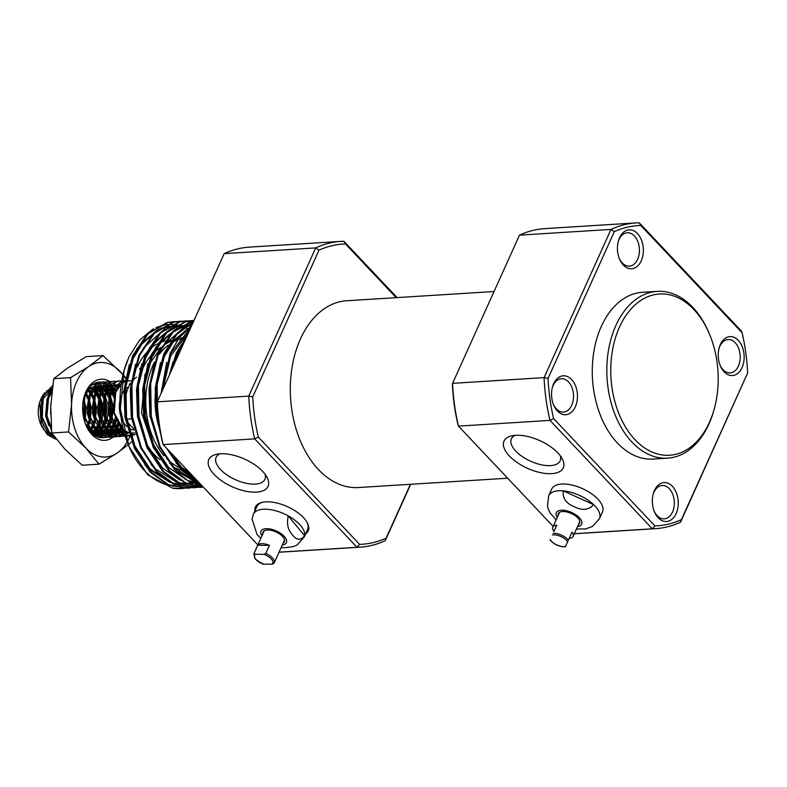 <?xml version="1.0" encoding="UTF-8"?>
<svg xmlns="http://www.w3.org/2000/svg" width="787" height="787" viewBox="0 0 787 787"><rect width="100%" height="100%" fill="white"/><g stroke="black" fill="none" stroke-linecap="round" stroke-linejoin="round"><path stroke-width="1.18" d="M52.631 385.738L43.551 396.087L41.573 416.736L50.22 434.886L56.202 439.048M52.66 385.502L42.901 396.127L42.232 422.245L48.214 433.45L56.536 439.461M121.7 380.967L111.144 391.857L109.167 412.506L117.804 430.656L124.907 435.241M128.753 432.752L124.995 435.25L129.422 435.998M121.719 380.839L110.495 391.896L109.511 416.982L115.246 428.541L124.985 435.506M125.084 435.536L129.599 436.008M130.967 435.85L135.266 434.385M121.257 380.947L117.007 381.154L105.94 392.182L103.963 412.831L112.61 430.981L125.222 436.283M125.3 436.273L127.307 435.959M127.632 435.88L129.206 435.359M130.327 435.378A47.348 31.421 -93.6 0 0 130.573 434.739L132.973 433.234M118.965 380.859L110.672 384.292L105.291 392.221L102.743 406.702L105.881 421.734L113.682 432.584L125.222 436.254M125.3 436.244L126.973 435.919M127.297 435.831L129.147 435.152M130.514 434.463L132.354 433.243M116.053 381.272L111.803 381.488L100.746 392.506L98.769 413.155L107.406 431.306L119.85 436.618L122.113 436.283M122.428 436.205L124.661 435.408M113.771 381.183L106.176 384.026L100.097 392.556L97.558 407.538L100.451 421.517L108.576 432.988L119.201 436.657L121.778 436.244M122.103 436.155L124.326 435.3M124.926 435.004L128.34 432.594M110.859 381.597L106.609 381.813L95.542 392.831L93.564 413.48L102.212 431.64L114.646 436.942L116.909 436.608M117.233 436.529L119.467 435.732M119.781 435.585L121.985 434.306M122.3 434.09L124.139 432.555M126.392 431.768L124.208 432.447L125.418 431.227M108.567 381.508L101.169 384.204L94.893 392.88L92.345 407.322L95.06 421.35L103.402 433.332L113.997 436.982L116.584 436.569M116.899 436.48L119.132 435.634M119.447 435.477L121.641 434.129M121.955 433.893L124.012 432.083M105.665 381.921L101.405 382.138L90.348 393.166L88.37 413.814L97.017 431.965L109.452 437.267L111.715 436.933M112.029 436.854L114.263 436.057M114.577 435.909L116.781 434.631M117.096 434.414L119.26 432.565M119.575 432.25L122.29 428.817M103.048 381.862L95.316 385.059L89.698 393.205L87.141 407.45L89.58 420.956L98.601 433.962L108.803 437.306L111.38 436.893M111.705 436.805L113.928 435.959M114.253 435.801L116.446 434.454M116.761 434.217L118.926 432.289M119.231 431.965L121.906 428.433M82.615 408.64L83.166 414.139L91.813 432.289L104.248 437.592L106.511 437.257M106.835 437.178L109.068 436.382M109.383 436.244L111.587 434.955M111.902 434.739L114.066 432.889M114.371 432.575L116.496 430.007M116.801 429.584L119.221 425.177M85.281 423.495L93.023 433.991L103.599 437.631L106.186 437.218M106.501 437.129L108.734 436.283M109.049 436.126L111.242 434.778M111.557 434.542L113.721 432.614M114.026 432.289L116.151 429.623M116.446 429.171L118.837 424.596M93.919 433.519L95.699 431.315M96.004 430.882L98.06 427.282M93.338 433.489L95.355 430.922M95.65 430.469L97.696 426.702M90.8 431.207L92.856 427.607M90.318 431.001L92.502 427.026M52.05 390.057L48.755 395.763L46.777 416.412L51.391 429.308M52.158 389.201L48.105 395.802L45.725 413.352L51.499 430.558M127.425 380.8L126.323 380.603M125.566 380.534L121.749 380.947M125.546 380.633L121.778 380.819M124.425 381.852L121.739 381.026M98.345 426.662L100.274 421.075M100.539 419.992L101.238 406.751L99.132 397.573M98.739 396.559L96.516 392.083M97.981 426.042L99.89 420.032M100.136 418.822L98.877 398.763M98.483 397.612L95.857 392.103M93.151 426.987L95.079 421.409M95.335 420.317L96.044 407.076L93.938 397.897M93.545 396.884L91.528 392.752M90.584 391.267L89.187 389.408M92.777 426.377L94.686 420.356M94.942 419.146L93.683 399.088M93.279 397.937L90.662 392.428M87.947 427.311L89.875 421.734M90.141 420.642L90.839 407.4L88.734 398.222M88.341 397.209L86.245 392.929M87.337 427.272L89.492 420.691M89.738 419.471L88.478 399.412M88.085 398.261L85.891 393.49M133.977 430.027A22.282 14.786 -93.6 0 1 128.694 428.03M126.727 426.436A22.282 14.786 -93.6 0 1 121.228 417.582M121.001 416.943A22.282 14.786 -93.6 0 1 119.968 400.406M120.096 399.806A22.282 14.786 -93.6 0 1 121.778 394.671A22.282 14.786 -93.6 0 1 124.454 390.283M131.026 382.885A32.867 21.81 86.4 0 0 128.37 387.647A32.867 21.81 86.4 0 0 126.412 393.097A32.867 21.81 86.4 0 0 124.946 401.518M126.215 417.012A32.867 21.81 86.4 0 0 126.815 419.196L128.124 422.914L133.633 428.758M131.527 418.9L126.815 419.196M136.584 377.15A32.867 21.81 86.4 0 0 132.964 380.406M53.26 435.132A22.282 14.786 -93.6 0 1 49.571 434.208M48.302 433.558A22.282 14.786 -93.6 0 1 40.963 424.724M55.336 438.989L47.309 434.64L40.639 423.977A22.282 14.786 -93.6 0 1 39.35 403.436L41.19 398.025L44.643 392.674M39.537 402.787A22.282 14.786 -93.6 0 1 40.678 399.747M41.298 425.56L39.724 402.108M121.198 384.095L115.817 392.192L114.194 412.791L123.431 429.82M123.569 429.928L128.743 432.722M129.609 432.939L134.823 432.978M125.31 389.319A22.282 14.786 -93.6 0 1 128.832 386.673M129.166 384.223L130.494 383.692M131.37 380.682L126.245 381.105M125.428 381.4L121.267 384.026M46.305 391.109L52.247 388.542M127.819 422.216A30.083 19.96 -93.6 0 1 127.779 422.137A30.083 19.96 -93.6 0 1 126.392 418.241M124.926 400.003A30.083 19.96 -93.6 0 1 126.048 394.405L126.412 393.097M127.779 422.137L128.124 422.914M52.198 388.876L44.367 394.317M41.829 399.176L40.452 416.382L43.678 426.072M47.181 431.187L53.821 435.9M51.893 391.336L49.571 393.992M47.023 398.852L45.656 416.057L48.883 425.757M50.86 403.485L50.643 414.326M84.298 418.999L84.819 408.197L83.215 400.799M87.091 425.816L89.216 419.894M89.492 418.674L90.013 407.873L88.331 400.229M87.908 399.078L85.439 394.307M89.6 429.732L91.961 426.121M92.286 425.492L94.41 419.569M94.696 418.35L95.217 407.548L93.535 399.904M93.102 398.753L90.239 393.411M89.836 392.861L87.918 390.706M91.833 432.309L94.44 429.83M94.794 429.407L97.165 425.797M97.49 425.167L99.615 419.245M99.89 418.025L100.411 407.223L98.729 399.58M98.306 398.429L95.443 393.087M95.04 392.536L92.177 389.555M91.764 389.221L90.466 388.345M93.899 433.804L96.644 432.279M97.037 431.984L99.644 429.505M99.998 429.082L102.359 425.472M102.684 424.832L104.809 418.92M105.084 417.7L105.615 406.899L103.933 399.255M103.5 398.104L100.638 392.752M100.234 392.211L97.381 389.231M96.958 388.896L93.889 387.155M96.535 434.227L98.336 433.765M98.818 433.588L101.838 431.955M102.231 431.66L104.838 429.181M105.192 428.758L107.563 425.147M107.888 424.508L110.013 418.595M110.288 417.376L110.81 406.574L109.127 398.93M108.704 397.779L105.842 392.428M105.438 391.887L102.576 388.896M102.162 388.571L99.083 386.83M98.611 386.653L95.699 386.132M88.774 428.581L98.69 434.031M99.457 434.08L103.54 433.44M104.022 433.263L107.042 431.63M107.435 431.335L110.042 428.856M110.396 428.433L112.757 424.823M113.082 424.183L115.414 417.415M114.115 398.015L111.036 392.103M110.633 391.562L107.78 388.571M107.357 388.247L104.287 386.506M103.815 386.328L99.979 385.827M99.3 385.896L91.164 391.385M88.616 396.255L87.249 413.46L90.475 423.15M93.968 428.256L103.894 433.706M104.651 433.755L108.744 433.116M109.216 432.939L112.236 431.296M112.63 431.01L115.236 428.531M115.591 428.108L118.325 423.78M116.073 391.562L112.974 388.247M112.561 387.922L109.482 386.181M109.009 386.004L105.173 385.502M104.494 385.571L96.358 391.06M93.81 395.93L92.443 413.136L95.67 422.816M99.172 427.931L109.098 433.381M109.855 433.43L113.938 432.791M114.42 432.614L117.44 430.971M117.834 430.686L121.021 427.489M118.06 387.834L114.686 385.856M114.213 385.679L110.377 385.177M109.688 385.246L101.562 390.736M96.093 391.601L99.005 395.635L97.647 412.801L100.874 422.501M104.366 427.607L114.292 433.057M115.05 433.096L119.142 432.466M119.614 432.289L123.47 430.007M119.821 385.502L118.916 385.207M118.247 385.04L115.571 384.853M114.892 384.922L106.757 390.411M104.209 395.281L102.841 412.477L106.068 422.166M109.57 427.282L119.496 432.732M120.254 432.771L124.051 432.23M124.139 432.201L125.881 431.502M120.736 384.528L119.142 384.774L111.951 390.086M109.403 394.956L108.045 412.152L111.272 421.842M114.764 426.957L124.08 432.338M124.189 432.358L127.563 432.309M116.26 391.159L114.863 393.982L113.239 411.827L120.805 427.518L122.575 429.072M52.168 389.122L43.374 398.458L41.75 416.303L49.315 431.994L53.063 434.867M51.726 392.782L48.578 398.133L46.954 415.979L51.244 427.518M85.026 421.222L86.117 408.119L83.668 398.517M87.741 426.967L89.934 421.871M90.23 420.897L91.312 407.794L88.783 397.996M88.37 397.101L86.049 393.244M90.19 430.479L92.61 427.203M92.935 426.643L95.138 421.547M95.424 420.573L96.516 407.469L93.987 397.671M93.574 396.776L91.351 393.067M90.328 391.788L88.557 390.027M92.354 432.791L95.02 430.538M95.384 430.155L97.804 426.879M98.139 426.308L100.333 421.222M100.628 420.248L101.71 407.145L99.182 397.346M98.769 396.451L95.935 391.946M95.532 391.464L92.64 388.837M92.217 388.542L91.115 387.902M94.558 433.971L97.126 432.732L94.558 433.971M97.539 432.476L100.224 430.214L97.539 432.476M100.588 429.83L103.008 426.554L100.588 429.83M103.333 425.983L105.537 420.897L103.333 425.983M105.822 419.924L106.914 406.82L104.386 397.022L106.914 406.82L105.822 419.924M103.973 396.127L101.129 391.621L103.973 396.127M100.726 391.139L97.844 388.503L100.726 391.139M97.411 388.217L94.224 386.751L97.411 388.217M97.195 434.237L98.621 433.981L97.195 434.237M99.142 433.844L102.33 432.407L99.142 433.844L103.825 433.657M102.733 432.142L105.419 429.889L102.733 432.142M105.783 429.505L108.203 426.229L105.783 429.505M108.537 425.659L110.731 420.573L108.537 425.659M111.026 419.599L112.108 406.495L109.58 396.697L112.108 406.495L111.026 419.599M109.167 395.802L106.334 391.296L109.167 395.802M105.93 390.814L103.038 388.178L105.93 390.814M102.615 387.893L99.428 386.427L102.615 387.893M98.926 386.299L96.388 386.053L98.926 386.299M93.732 386.614L88.37 390.214L84.966 395.851L83.343 413.696L90.908 429.387L98.218 433.667M104.346 433.519L107.524 432.083M107.937 431.817L110.623 429.564M110.987 429.181L113.407 425.905M113.731 425.334L116.171 419.461M114.587 395.93L111.528 390.962M111.124 390.49L108.242 387.853M107.809 387.568L104.622 386.102L107.042 388.758M104.12 385.974L99.86 385.945M94.578 386.358L99.044 386.161L90.171 395.527L88.547 413.372L96.112 429.063L103.422 433.342M104.356 433.529L109.019 433.332M114.223 433.007L109.56 433.204L112.728 431.758M113.131 431.492L115.817 429.24M116.181 428.856L119.014 424.862M116.584 390.46L113.436 387.529M113.013 387.243L111.823 386.555M111.144 386.24L109.826 385.778M109.324 385.65L105.055 385.62M104.248 385.837L95.365 395.202L93.742 413.047L101.307 428.738L108.616 433.017M114.745 432.87L117.922 431.433M118.335 431.168L121.68 428.197M118.532 387.135L115.02 385.453M114.518 385.325L110.259 385.296M109.442 385.512L100.569 394.877L98.946 412.722L106.511 428.413L113.82 432.693M114.754 432.88L119.417 432.683M119.939 432.535L123.667 430.755M120.175 385.109L119.545 384.961M118.886 384.843L115.453 384.971M114.646 385.187L105.763 394.553L104.14 412.398L111.705 428.089L119.014 432.368M119.958 432.555L124.11 432.466M120.608 384.656L110.967 394.228L109.344 412.073L116.909 427.764L123.982 431.984M124.09 432.014L127.681 432.348M571.598 379.541A19.498 12.936 -93.6 0 1 575.356 406.761A19.498 12.936 -93.6 0 1 557.403 410.981A19.498 12.936 -93.6 0 1 553.605 404.971A19.498 12.936 -93.6 0 1 552.484 386.997A19.498 12.936 -93.6 0 1 571.598 379.541M553.34 404.311A16.714 11.087 86.4 0 0 556.34 408.866A16.714 11.087 86.4 0 0 563.462 412.073A16.714 11.087 86.4 0 0 573.211 400.249A16.714 11.087 86.4 0 0 568.499 381.921A16.714 11.087 86.4 0 0 561.377 378.714A16.714 11.087 86.4 0 0 552.307 387.686M637.5 233.591A19.498 12.936 -93.6 0 1 641.257 260.802A19.498 12.936 -93.6 0 1 623.304 265.022A19.498 12.936 -93.6 0 1 619.507 259.012A19.498 12.936 -93.6 0 1 618.385 241.038A19.498 12.936 -93.6 0 1 637.5 233.591M619.251 258.352A16.714 11.087 86.4 0 0 622.242 262.907A16.714 11.087 86.4 0 0 629.364 266.114A16.714 11.087 86.4 0 0 639.113 254.29A16.714 11.087 86.4 0 0 634.401 235.962A16.714 11.087 86.4 0 0 627.278 232.755A16.714 11.087 86.4 0 0 618.208 241.727M738.295 340.358A19.498 12.936 -93.6 0 1 742.052 367.578A19.498 12.936 -93.6 0 1 724.099 371.798A19.498 12.936 -93.6 0 1 720.312 365.778A19.498 12.936 -93.6 0 1 719.18 347.805A19.498 12.936 -93.6 0 1 738.295 340.358M720.046 365.119A16.714 11.087 86.4 0 0 723.037 369.683A16.714 11.087 86.4 0 0 730.169 372.89A16.714 11.087 86.4 0 0 739.908 361.066A16.714 11.087 86.4 0 0 735.206 342.738A16.714 11.087 86.4 0 0 728.073 339.531A16.714 11.087 86.4 0 0 719.003 348.493M672.393 486.317A19.498 12.936 -93.6 0 1 676.151 513.537A19.498 12.936 -93.6 0 1 658.198 517.757A19.498 12.936 -93.6 0 1 654.41 511.737A19.498 12.936 -93.6 0 1 653.279 493.764A19.498 12.936 -93.6 0 1 672.393 486.317M654.145 511.078A16.714 11.087 86.4 0 0 657.135 515.642A16.714 11.087 86.4 0 0 664.258 518.849A16.714 11.087 86.4 0 0 674.006 507.025A16.714 11.087 86.4 0 0 669.304 488.697A16.714 11.087 86.4 0 0 662.172 485.49A16.714 11.087 86.4 0 0 653.102 494.452M515.141 435.329A26.758 12.484 -155.7 0 0 511.442 438.634A26.758 12.484 -155.7 0 0 515.76 451.089A26.758 12.484 -155.7 0 0 550.644 465.619A26.758 12.484 -155.7 0 0 560.216 460.661A26.758 12.484 -155.7 0 0 560.255 455.703M557.924 452.958A32.513 15.16 24.3 0 1 562.115 458.555A32.513 15.16 24.3 0 1 548.018 473.666A32.513 15.16 24.3 0 1 509.376 455.988A32.513 15.16 24.3 0 1 511.766 435.821A32.513 15.16 24.3 0 1 557.924 452.958M602.498 511.924A27.85 12.986 -155.7 0 0 591.086 493.439A27.85 12.986 -155.7 0 0 561.613 484.035A27.85 12.986 -155.7 0 0 551.736 489.002L548.687 495.741A27.85 12.986 24.3 0 1 563.217 490.862C562.42 498.191 566.138 503.483 574.382 506.749C582.223 510.802 588.646 510.104 593.654 504.674A27.85 12.986 24.3 0 1 599.458 518.663L602.498 511.924M693.888 309.507A80.776 53.595 86.4 0 0 619.517 326.989A80.776 53.595 86.4 0 0 635.079 439.746A80.776 53.595 86.4 0 0 714.262 408.886A80.776 53.595 86.4 0 0 709.608 334.436A80.776 53.595 86.4 0 0 693.888 309.507M714.262 408.886L713.898 410.194A83.56 55.444 -93.6 0 1 667.622 458.152A83.56 55.444 -93.6 0 1 631.991 442.127A83.56 55.444 -93.6 0 1 608.449 350.49A83.56 55.444 -93.6 0 1 657.184 291.367A83.56 55.444 -93.6 0 1 692.826 307.392A83.56 55.444 -93.6 0 1 709.077 333.176L709.608 334.436M657.184 291.367L642.635 292.272A83.56 55.444 86.4 0 0 593.89 351.405A83.56 55.444 86.4 0 0 617.431 443.032A83.56 55.444 86.4 0 0 653.072 459.067L667.622 458.152M574.343 533.694L652.334 528.815L549.985 420.396L458.477 426.121L457.936 424.557A150.406 99.801 -93.6 0 1 452.387 384.371L452.574 383.348L544.083 377.622L610.997 229.42L519.489 235.146L452.574 383.348A153.19 101.651 86.4 0 0 458.477 426.121L553.172 526.424M614.283 231.683L610.997 229.42A153.19 101.651 -93.6 0 1 636.201 222.908A153.19 101.651 -93.6 0 1 639.201 222.79L741.551 331.209L742.102 332.773L640.795 225.456A150.406 99.801 86.4 0 0 614.283 231.683L548.047 378.39A150.406 99.801 86.4 0 0 553.595 418.576L654.912 525.883A150.406 99.801 86.4 0 0 681.414 519.656L747.65 372.959A150.406 99.801 86.4 0 0 742.102 332.773M747.65 372.959L680.548 522.174A153.19 101.651 -93.6 0 1 655.335 528.687A153.19 101.651 -93.6 0 1 652.334 528.815L654.912 525.883M681.414 519.656L680.548 522.174M639.201 222.79L640.795 225.456M553.595 418.576L549.985 420.396A153.19 101.651 -93.6 0 1 544.083 377.622L548.047 378.39M636.201 222.908L544.702 228.633A153.19 101.651 86.4 0 0 519.489 235.146M507.654 478.211L358.39 487.547A93.584 62.104 -93.6 0 1 318.479 469.603A93.584 62.104 -93.6 0 1 292.115 366.968A93.584 62.104 -93.6 0 1 346.703 300.752L494.039 291.524M254.899 510.861A28.962 13.507 24.3 0 1 262.307 502.322A28.962 13.507 24.3 0 1 265.681 501.86A28.962 13.507 24.3 0 1 307.176 522.578A28.962 13.507 24.3 0 1 305.671 533.783M262.907 502.204A27.85 12.986 -155.7 0 0 256.837 506.582L253.384 514.216A27.85 12.986 24.3 0 1 288.268 515.908A27.85 12.986 24.3 0 1 300.85 525.824A27.85 12.986 24.3 0 1 304.608 535.681A27.85 12.986 24.3 0 1 304.156 537.137L297.102 544.948L293.521 546.601L284.137 547.801L281.146 547.506M256.542 492.121A32.513 15.16 24.3 0 1 215.766 476.056A32.513 15.16 24.3 0 1 216.553 454.296A32.513 15.16 24.3 0 1 220.34 453.774A32.513 15.16 24.3 0 1 266.901 477.03A32.513 15.16 24.3 0 1 256.542 492.121M219.927 453.804A26.758 12.484 -155.7 0 0 216.228 457.109A26.758 12.484 -155.7 0 0 226.931 474.935A26.758 12.484 -155.7 0 0 255.431 484.094A26.758 12.484 -155.7 0 0 265.003 479.135A26.758 12.484 -155.7 0 0 265.042 474.177M171.399 340.24A65.173 43.246 86.4 0 0 168.162 340.427M166.48 340.663A65.173 43.246 86.4 0 0 165.782 340.801M164.906 340.987A65.173 43.246 86.4 0 0 157.98 343.506M156.859 344.106A65.173 43.246 86.4 0 0 150.327 348.739M145.831 353.333A65.173 43.246 86.4 0 0 137.41 366.899M140.204 374.799A61.278 40.658 -93.6 0 1 142.496 369.024A61.278 40.658 -93.6 0 1 150.819 355.793M152.245 354.229A61.278 40.658 -93.6 0 1 160.833 347.559M183.873 488.324L172.53 488.166L147.661 474.738L128.95 446.436L120.352 408.827L124.071 370.529L128.92 357.052L139.663 339.954L153.455 328.74M156.072 327.481L166.018 324.697M166.923 324.588L171.969 324.441M172.579 324.48L176.475 324.933M176.996 325.021L180.302 325.798M182.495 326.487L184.178 327.117M184.64 327.303L187.001 328.405M186.686 336.698L177.085 352.94L171.369 370.618M187.572 334.711L176.308 352.989L169.933 373.786M191.202 326.674L170.848 353.333L162.525 390.195M191.526 325.966L179.406 337.466L170.071 353.383L161.66 392.103M193.09 322.493L176.878 334.318L164.611 353.717L156.898 383.23L157.508 415.743L159.141 424.508M168.044 449.761L182.279 470.272L198.816 482.352M193.238 322.168L176.495 333.934L163.834 353.766L156.121 383.279L156.731 415.792L160.45 432.525M166.382 447.99L181.492 470.311L199.455 483.031M193.907 320.702L173.16 332.104L158.374 354.111L150.661 383.613L151.271 416.126L160.155 446.691L176.032 470.656L202.2 485.933M193.956 320.584L191.949 321.007L172.383 332.153L157.587 354.16L149.884 383.663L150.484 416.175L159.377 446.741L175.255 470.705L188.142 480.896L202.426 486.169M194.045 320.378L186.489 321.352L166.923 332.498L152.127 354.504L144.424 384.007L145.034 416.52L153.918 447.085L169.795 471.049L185.732 482.844L203.302 487.104M192.549 320.437L185.702 321.401L166.146 332.547L151.35 354.553L143.647 384.056L144.247 416.569L153.14 447.134L169.018 471.098L185.358 483.08L203.351 487.153M189.047 320.762L180.243 321.735L160.686 332.891L145.89 354.888L138.187 384.4L138.787 416.913L147.681 447.478L163.558 471.443L180.872 483.867L199.868 487.428L202.584 487.153M186.312 320.83L179.466 321.785L159.909 332.94L145.113 354.937L137.4 384.45L138.01 416.962L146.903 447.528L162.781 471.492L180.085 483.916L199.868 487.428M182.81 321.155L174.006 322.129L154.449 333.275L139.653 355.281L131.941 384.784L132.55 417.297L141.444 447.862L157.321 471.826L174.635 484.261L193.622 487.812L196.347 487.547M196.74 487.487L199.445 486.996M199.829 486.907L202.456 486.209M180.066 321.224L173.229 322.178L153.662 333.324L138.876 355.33L131.163 384.833L131.773 417.346L140.666 447.911L156.544 471.875L173.848 484.31L193.632 487.812M176.563 321.549L167.769 322.522L148.202 333.668L133.416 355.675L125.704 385.177L126.314 417.69L135.207 448.256L151.084 472.22L168.388 484.654L187.385 488.206L190.11 487.94M173.829 321.617L166.992 322.572L147.425 333.718L132.639 355.724L124.926 385.227L125.536 417.74L134.42 448.305L150.297 472.269L167.611 484.703L187.385 488.206M187.001 488.225L189.716 487.93M190.11 487.871L192.815 487.35M193.199 487.261L195.894 486.514M196.278 486.386L198.954 485.402M199.337 485.245L200.892 484.556M192.864 323.014L192.303 322.837M191.9 322.719L189.116 322.011M188.723 321.932L185.958 321.48M185.565 321.43L182.81 321.224M182.417 321.214L179.682 321.253M169.805 485.609L165.349 484.28A80.776 53.595 -93.6 0 1 128.763 445.973M128.95 446.436L128.576 445.54A80.776 53.595 -93.6 0 1 123.923 371.08A80.776 53.595 -93.6 0 1 128.724 357.701M187.7 328.769L189.736 329.92M184.256 488.274L186.972 487.783M187.355 487.694L190.051 486.966M190.434 486.848L193.11 485.894M193.494 485.746L196.16 484.546M196.534 484.359L199.19 482.913M172.53 488.166A83.56 55.444 86.4 0 0 181 488.609A83.56 55.444 86.4 0 0 183.774 488.324M184.158 488.274A83.56 55.444 86.4 0 0 186.844 487.763M171.999 486.071L180.656 486.681M410.696 484.28L385.237 540.659A153.19 101.651 -93.6 0 1 360.033 547.172A153.19 101.651 -93.6 0 1 357.032 547.29L254.683 438.88L163.175 444.606L162.634 443.032A150.406 99.801 -93.6 0 1 157.085 402.855L157.272 401.832A153.19 101.651 86.4 0 0 163.175 444.606L257.87 544.899M396.195 297.653L345.483 243.94A150.406 99.801 86.4 0 0 318.981 250.168L252.745 396.864A150.406 99.801 86.4 0 0 258.293 437.051L359.6 544.368L357.032 547.29L279.031 552.169M159.968 459.647A61.278 40.658 -93.6 0 1 147.867 446.229M359.6 544.368A150.406 99.801 86.4 0 0 386.112 538.131L410.421 484.3M158.994 427.223A61.278 40.658 -93.6 0 1 155.403 392.959A61.278 40.658 86.4 0 0 158.994 427.223M258.293 437.051L254.683 438.88A153.19 101.651 -93.6 0 1 248.771 396.107L315.695 247.905A153.19 101.651 -93.6 0 1 340.899 241.393A153.19 101.651 -93.6 0 1 343.899 241.275L397.081 297.594M340.899 241.393L249.4 247.118A153.19 101.651 86.4 0 0 224.187 253.63L157.272 401.832L248.771 396.107L252.745 396.864M318.981 250.168L315.695 247.905L224.187 253.63M343.899 241.275L345.483 243.94M386.112 538.131L385.237 540.659M304.156 537.137L307.599 529.503A27.85 12.986 -155.7 0 0 306.881 522.056M182.446 327.982L179.21 327.117M178.659 327.008L176.888 326.694M176.101 326.585L174.586 326.438M172.953 326.349L170.602 326.359M168.762 326.566L171.389 326.3L168.93 326.467M168.093 326.546L160.4 328.356M158.866 328.946L136.889 348.661M129.284 364.617L124.021 390.145L124.966 417.267L134.784 449.082M144.749 464.694L148.438 468.845L170.395 482.608M172.087 483.041L180.341 484.035M181.217 484.025L182.82 483.956M183.597 483.907L186.391 483.552M187.031 483.444L191.113 482.461M191.644 482.293L195.206 480.965M195.688 480.759L196.819 480.237M177.626 325.907L175.167 326.074M174.33 326.162L166.637 327.963M165.103 328.553L143.126 348.267M135.531 364.224L130.258 389.752L131.213 416.874L141.021 448.698M150.986 464.3L154.675 468.452L176.632 482.215M178.334 482.657L186.578 483.641M187.454 483.631L192.628 483.169M193.268 483.061L197.35 482.077M182.299 325.611L181.413 325.68M180.567 325.769L172.874 327.569M171.34 328.159L149.363 347.884M141.768 363.83L136.495 389.368L137.45 416.49L147.258 448.305M195.294 483.179L198.865 482.775M191.88 325.179L187.65 325.287M186.804 325.375L179.121 327.185M177.577 327.776L155.6 347.49M148.005 363.446L142.732 388.975L143.687 416.097L153.495 447.911M191.9 325.139L185.358 326.792M183.814 327.382L161.837 347.097M154.242 363.053L148.979 388.581L149.924 415.703L159.741 447.528M169.707 463.13L173.396 467.281L195.353 481.044M197.045 481.487L198.235 481.742M190.051 326.989L168.074 346.713M160.479 362.659L155.216 388.198L156.16 415.32L160.892 434.886M175.944 462.736L179.633 466.888L194.773 478.073M166.726 362.276L161.138 393.264M172.963 361.882L169.431 374.907M167.828 326.713L158.689 329.615M156.702 330.619L143.362 341.794L133.2 358.508L125.93 386.417L126.53 417.169L134.961 446.081L150.002 468.747L167.808 481.103M184.374 483.867L186.608 483.651M187.286 483.562L191.566 482.677M192.117 482.529L195.776 481.28M196.278 481.073L197.222 480.67M190.611 483.474L192.845 483.267M193.533 483.169L197.803 482.293M191.546 325.916L187.345 325.484M186.676 325.454L181.246 325.788M180.302 325.926L171.163 328.828M169.175 329.842L155.836 341.017L145.684 357.731L138.414 385.64L139.004 416.392L147.435 445.294L162.476 467.96L180.292 480.316M196.858 483.08L199.091 482.874M191.93 325.061L190.1 325.129M175.412 329.448L162.073 340.623L151.921 357.337L144.651 385.246L145.241 415.998L153.672 444.911L168.713 467.576L186.529 479.932M188.752 480.749L198.698 482.697M187.896 328.671L174.557 339.846L164.394 356.56L157.125 384.469L157.725 415.221L158.541 419.992M170.238 452.082L181.187 466.789L193.022 476.214M188.978 331.612L170.641 356.167L162.889 389.388M183.519 343.703L176.878 355.773L172.658 367.755M578.475 524.526A11.697 5.46 -155.7 0 0 579.665 523.237A11.697 5.46 -155.7 0 0 571.293 513.478A11.697 5.46 -155.7 0 0 558.347 513.616A11.697 5.46 -155.7 0 0 558.17 515.357M563.217 490.862A27.85 12.986 24.3 0 1 579.527 495.407A27.85 12.986 24.3 0 1 593.654 504.674L563.217 490.862M559.124 512.612A11.697 5.46 -155.7 0 0 559.183 513.114M565.499 546.434L572.031 532.11A11.136 5.194 24.3 0 1 573.133 536.36A11.136 5.194 24.3 0 1 569.217 538.347M553.93 531.441L556.812 525.204A11.136 5.194 24.3 0 0 552.828 527.192A11.136 5.194 24.3 0 0 553.93 531.441L556.812 525.204M550.28 539.528L550.231 539.656A10.024 4.673 -155.7 0 0 565.45 546.552M292.38 534.776C296.512 540.403 300.585 540.708 304.608 535.681L288.268 515.908C286.498 523.64 287.875 529.936 292.38 534.776M260.831 538.338L257.054 534.54L252.027 518.997L253.384 514.216M263.822 531.097A11.697 5.46 -155.7 0 0 263.881 531.589M283.172 543.01A11.697 5.46 -155.7 0 0 284.363 541.722A11.697 5.46 -155.7 0 0 282.976 536.97A11.697 5.46 -155.7 0 0 271.83 530.507A11.697 5.46 -155.7 0 0 263.045 532.091A11.697 5.46 -155.7 0 0 262.868 533.842M255.145 554.264L254.103 553.359L257.752 545.273A11.136 5.194 24.3 0 1 269.429 545.352L265.78 553.438L263.93 554.323L255.145 554.264A10.024 4.673 -155.7 0 0 255.667 559.183A10.024 4.673 -155.7 0 0 263.311 564.151L262.268 563.246M273.955 563.325L274.181 562.921A11.136 5.194 24.3 0 1 273.955 563.325L272.095 564.21L263.311 564.151M269.429 545.352L257.752 545.273M140.125 368.031A61.278 40.658 86.4 0 0 139.584 369.201M114.331 426.298L116.663 420.592M115.02 394.405L112.266 389.496M111.902 389.004L110.642 387.45M109.108 385.886L106.747 384.046M106.412 383.84L105.724 383.446M88.37 390.214L83.707 398.34M92.236 432.702L101.592 435.811M102.212 435.752L105.606 434.847M106.019 434.67L108.695 433.076M109.049 432.801L111.449 430.499M111.784 430.115L113.948 426.987M101.218 423.249L99.073 427.794M98.759 428.315L96.417 431.345M96.073 431.699L93.663 433.696M100.195 397.976A27.85 18.485 -93.6 0 1 102.782 411.139L100.598 398.97M101.493 422.403A30.634 20.334 86.4 0 0 99.939 397.415M100.992 382.118A27.85 18.485 86.4 0 0 99.172 382.098A27.85 18.485 86.4 0 0 91.666 385.089L97.991 383.22M113.22 437.011A30.634 20.334 -93.6 0 1 85.881 425.01A30.634 20.334 -93.6 0 1 84.111 396.776A30.634 20.334 -93.6 0 1 85.931 391.7A30.634 20.334 -93.6 0 1 109.806 381.498M120.48 426.849A30.634 20.334 -93.6 0 1 120.047 427.833A30.634 20.334 -93.6 0 1 118.306 431.138M98.985 464.182L82.173 465.235L64.957 449.239L51.726 432.998L50.752 405.974L53.742 378.695L67.987 367.795L86.206 356.649L103.018 355.596L88.783 366.496L70.564 377.642L71.548 404.666L68.548 431.945L85.753 447.941L98.985 464.182L117.204 453.037L131.439 442.137M131.134 433.194A47.348 31.421 -93.6 0 1 130.731 434.335M129.885 436.49A47.348 31.421 -93.6 0 1 129.353 437.69A47.348 31.421 -93.6 0 1 127.189 441.91M131.99 438.821L132.482 435.634M132.501 435.506L132.806 433.352M114.302 426.259L116.486 420.209M114.813 395.104L112.029 389.929M111.675 389.417L109.206 386.515M100.785 382.167L98.995 382.108M51.726 432.998L68.548 431.945M53.742 378.695L70.564 377.642M123.008 374.622L103.018 355.596M128.114 380.682L126.609 378.832M125.979 378.055L123.028 374.642M118.05 431.551A30.634 20.334 -93.6 0 1 116.309 433.952M116.073 434.237A30.634 20.334 -93.6 0 1 115.04 435.368M114.312 436.077A30.634 20.334 -93.6 0 1 113.279 436.962M127.169 441.95A47.348 31.421 -93.6 0 1 117.204 453.037A47.348 31.421 -93.6 0 1 85.753 447.941A47.348 31.421 -93.6 0 1 71.548 404.666A47.348 31.421 -93.6 0 1 88.783 366.496A47.348 31.421 -93.6 0 1 120.224 371.592A47.348 31.421 -93.6 0 1 122.959 374.819M122.979 374.838A47.348 31.421 -93.6 0 1 125.566 378.606M91.184 387.863L95.68 391.159M99.428 396.402L102.743 406.909M103.107 411.493L101.503 422.412M111.734 421.379L113.407 406.407L110.032 394.985M109.619 394.277L106.717 390.5M103.864 388.109L99.565 386.269M103.048 414.1L103.186 412.034M102.743 405.049L99.664 395.556M99.251 394.818L96.427 390.932M96.014 390.509L93.082 388.198M92.65 387.942L91.754 387.509M95.227 434.09L97.578 433.135M98.011 432.899L100.785 430.853M101.159 430.509L103.638 427.528M103.973 427.016L106.225 422.521M106.53 421.704L108.38 411.709M107.937 404.715L104.858 395.231M104.455 394.494L101.621 390.608M101.218 390.185L98.277 387.873M97.844 387.617L94.509 386.437M93.801 433.775L98.808 434.119M99.378 434.021L102.782 432.811M103.205 432.575L105.979 430.528M106.353 430.174L108.832 427.193M109.167 426.682L111.429 422.196M107.386 389.231L109.826 393.648M152.934 365.404A66.029 43.816 -93.6 0 1 154.596 361.99A66.029 43.816 86.4 0 0 152.934 365.404A66.029 43.816 86.4 0 0 164.09 455.84A66.029 43.816 -93.6 0 1 152.934 365.404M159.377 354.298A66.029 43.816 -93.6 0 1 168.172 345.227M172.579 342.335A66.029 43.816 -93.6 0 1 177.439 340.132M179.239 339.551A66.029 43.816 -93.6 0 1 184.542 338.528M187.031 469.869A66.029 43.816 -93.6 0 1 180.036 467.832A66.029 43.816 86.4 0 0 187.031 469.869M178.698 467.242A66.029 43.816 -93.6 0 1 166.49 458.437A66.029 43.816 86.4 0 0 178.698 467.242M577.56 526.562A13.93 6.493 -155.7 0 0 581.563 520.925A13.93 6.493 -155.7 0 0 571.726 512.534A13.93 6.493 -155.7 0 0 558.868 510.645A13.93 6.493 -155.7 0 0 557.245 517.393M553.163 533.291A11.136 5.194 24.3 0 1 561.505 535.14A11.136 5.194 24.3 0 1 568.381 540.187M567.614 541.859A10.024 4.673 -155.7 0 0 560.885 536.508A10.024 4.673 -155.7 0 0 552.395 534.953M282.258 545.047A13.93 6.493 -155.7 0 0 284.746 536.98A13.93 6.493 -155.7 0 0 267.55 528.687A13.93 6.493 -155.7 0 0 261.943 535.878M264.235 530.802L253.876 553.753A11.136 5.194 24.3 0 1 254.103 553.359M265.78 553.438A11.136 5.194 24.3 0 1 272.853 558.396A11.136 5.194 24.3 0 1 274.181 562.921L284.54 539.98M272.095 564.21A10.024 4.673 -155.7 0 0 263.93 554.323M110.878 387.253L112.108 388.65M113.2 390.077L115.305 393.539M117.755 422.796L115.561 428.059M115.276 428.581L113.249 431.601M112.954 431.965L110.859 434.119M110.564 434.375L108.429 435.89M108.114 436.057L105.95 437.031M105.635 437.139L103.431 437.621M103.117 437.661L101.1 437.69C97.362 437.415 93.919 435.634 90.771 432.348L85.616 424.36M91.666 385.089L85.734 392.772L83.934 397.445M102.782 411.139L101.671 421.881M125.044 436.293L124.395 436.332M119.85 436.618L119.201 436.657M114.646 436.942L113.997 436.982M109.452 437.267L108.803 437.306M104.248 437.592L103.599 437.631M124.169 380.534L123.52 380.574M103.372 381.833L102.723 381.872M101.739 433.971L100.441 434.06M101.336 385.738L100.038 385.817M106.943 433.647L105.645 433.735M106.53 385.414L105.232 385.492M112.138 433.322L110.839 433.401M111.734 385.089L110.436 385.168M117.342 432.998L116.043 433.076M116.929 384.764L115.63 384.843M122.536 432.673L121.237 432.752M127.74 432.348L126.441 432.427M655.335 528.687L574.303 533.763M148.015 366.152L160.538 348.11L148.015 366.152M165.201 344.293L170.877 340.987L165.201 344.293M171.96 340.496L172.845 340.132L171.96 340.496M174.97 339.354L178.718 338.371L174.97 339.354M180.538 338.046L185.161 337.702L180.538 338.046M123.923 371.08L124.071 370.529M188.329 471.246L182.515 470.518M181.453 470.272L173.317 467.193M153.78 448.511L141.562 412.703L144.975 374.1M360.033 547.172L279.001 552.238M556.134 519.853L550.054 512.819L548.569 509.819L547.477 506.061L548.687 495.741M576.448 529.021L585.823 528.923L592.424 526.454L599.458 518.663M559.537 512.327L552.828 527.192M550.093 539.951C554.117 544.515 559.193 546.817 565.312 546.857M579.842 521.496L573.133 536.36M253.876 553.753L255.214 558.996L262.651 564.043"/></g></svg>
